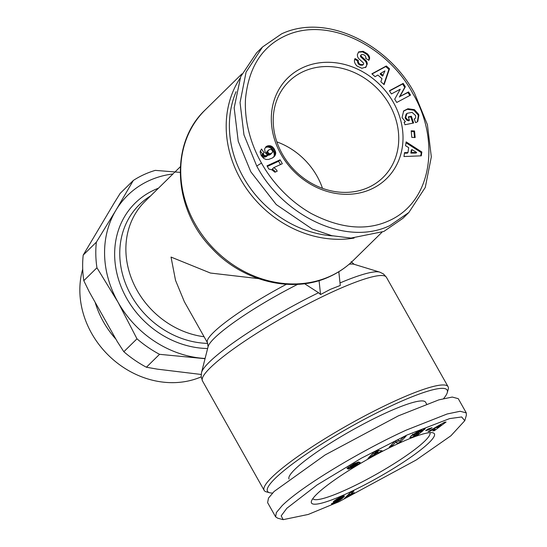 <?xml version="1.0" encoding="UTF-8"?>
<svg xmlns="http://www.w3.org/2000/svg" width="547" height="547" viewBox="0 0 547 547"><rect width="100%" height="100%" fill="white"/><g stroke="black" fill="none" stroke-linecap="round" stroke-linejoin="round"><path stroke-width="0.82" d="M404.212 122.514L405.382 121.666L402.038 117.55L403.679 110.918L407.912 108.75L414.448 109.66L418.558 114.22L418.899 115.246L417.785 121.407A6.058 5.244 -134.5 0 1 416.499 122.289A6.058 5.244 -134.5 0 1 415.576 122.603L414.168 118.966A2.455 2.126 45.5 0 0 415.645 117.55L415.576 115.561L412.055 112.361L407.05 113.332L405.71 117.42L407.378 119.602L409.429 120.258L408.288 116.839L411.365 116.217L413.628 122.993L404.958 124.743L404.124 122.255L405.382 121.666M407.378 119.602L406.79 120.183L408.759 120.832L409.429 120.258M406.79 120.183L405.115 118.002L406.086 114.241L406.674 113.66M368.555 60.32L368.897 59.561C369.341 57.879 368.575 56.109 366.593 54.256L367.187 53.674C369.163 55.534 369.936 57.298 369.485 58.98L368.924 60.232L365.628 58.351L365.861 57.852C365.799 55.685 364.439 54.556 361.772 54.474A1.313 1.135 45.5 0 0 361.533 56.505L365.478 60.115A4.916 4.253 -134.5 0 1 367.235 63.568L366.032 67.055L361.875 68.293L357.013 66.03C354.654 63.616 353.923 61.291 354.805 59.055L355.037 58.556L358.394 60.485L358.135 61.038C358.586 63.883 360.309 65.031 363.317 64.498A1.313 1.135 45.5 0 0 363.174 62.686L359.147 59.001A4.916 4.253 -134.5 0 1 357.629 56.683L357.335 54.748L358.647 51.903L363.146 51.309L362.558 51.89L358.374 52.211M363.146 51.309L367.187 53.674M366.593 54.256L362.558 51.89M389.731 225.665L408.835 212.51L425.279 187.416L431.323 156.893L427.412 124.654L414.633 93.469C389.409 45.695 327.66 12.328 281.643 33.832L262.533 46.994L246.082 72.115L240.051 102.569L243.962 134.842L256.734 166.028C281.623 213.645 344.227 247.312 389.731 225.665M261.5 163.068C268.639 176.113 284.734 198.438 311.284 213.535C340.507 228.701 366.483 231.08 389.218 220.66C433.737 200.667 439.569 138.022 412.821 93.53C388.534 47.254 327.756 14.537 283.695 36.608C261.302 47.63 248.57 68.334 245.514 98.713C243.962 126.419 254.17 150.398 261.5 163.068L256.734 166.028M338.825 271.729L340.275 285.459L330.34 289.363L320.535 294.532L318.566 292.734L304.563 283.702M283.168 519.65L277.657 518.18L275.613 516.826L276.372 512.546L282.122 505.667C302.382 485.551 363.427 449.484 406.353 430.072L447.152 413.983L460.143 411.276L466.27 412.876L466.372 415.221L464.779 420.691L450.926 435.768L416.144 460.027L339.003 501.729L308.228 514.453L283.168 519.65L281.192 515.842L286.833 508.286L317.11 484.929L361.505 458.119L406.879 435.077L449.613 418.605L461.654 416.958L464.779 420.691M416.52 434.441L416.759 434.872L412.233 437.142L409.799 437.579L411.604 435.412L421.922 429.265L425.231 428.636A6.058 0.903 -29.4 0 1 424.342 429.586L421.416 430.81A2.455 0.369 150.6 0 0 421.826 430.304A2.455 0.369 150.6 0 0 421.689 430.263L416.417 432.807L413.354 435.542L412.554 434.12M411.077 435.856L413.047 434.995M418.482 432.424L418.817 433.026L416.192 434.086L417.997 432.615L423.193 430.516L418.113 434.653L416.199 435.419L416.759 434.872M412.985 434.359L413.464 435.2L414.715 435.303L418.817 433.026M416.123 432.287L416.417 432.807M346.983 468.396L353.882 463.747L358.593 461.942L350.395 466.584L356.138 463.699A4.916 0.732 -29.4 0 1 359.208 462.324L360.234 462.441L358.012 464.369L353.424 467.145L348.056 469.196L356.986 464.116L351.147 467.056A4.916 0.732 -29.4 0 1 348.856 468.15L347.612 468.567L346.983 468.396L347.612 468.567L347.277 467.965M353.143 466.653L353.424 467.145M368.61 187.361A67.219 58.153 -134.5 0 1 282.361 154.104A67.219 58.153 -134.5 0 1 288.884 81.503A67.219 58.153 -134.5 0 1 303.353 71.554A67.219 58.153 -134.5 0 1 389.601 104.819A67.219 58.153 -134.5 0 1 383.078 177.419A67.219 58.153 -134.5 0 1 368.61 187.361M322.498 188.339A67.219 58.153 45.5 0 0 317.007 176.113A67.219 58.153 45.5 0 0 276.871 141.878M302.935 67.554A70.515 61.004 -134.5 0 1 393.416 102.446A70.515 61.004 -134.5 0 1 371.392 189.05A70.515 61.004 -134.5 0 1 280.912 154.151A70.515 61.004 -134.5 0 1 302.935 67.554M414.25 119.28A2.455 2.126 45.5 0 0 414.544 119.041L415.132 118.46M236.072 91.705A103.096 89.188 45.5 0 0 332.685 235.873M240.044 78.255A105.564 91.328 45.5 0 0 240.557 179.17A105.564 91.328 45.5 0 0 354.114 238.075M180.325 166.746L174.404 172.558M173.734 173.201L145.099 201.317A82.474 71.356 45.5 0 0 137.099 290.395A82.474 71.356 45.5 0 0 204.086 336.74M286.396 284.296A82.474 12.301 -29.4 0 0 213.494 332.426A82.474 12.301 -29.4 0 0 207.429 342.675L184.36 301.725L175.525 280.337L171.033 257.069L210.431 273.042L258.341 278.608M272.55 493.045A103.096 15.378 -29.4 0 1 269.678 492.744L266.375 491.862A105.564 15.747 -29.4 0 1 264.153 490.386A105.564 15.747 -29.4 0 1 271.914 477.264A105.564 15.747 -29.4 0 1 393.902 401.464A105.564 15.747 -29.4 0 1 448.096 386.736A105.564 15.747 -29.4 0 1 448.212 389.402L447.255 392.684A103.096 15.378 -29.4 0 1 443.631 398.551M269.678 492.744A103.096 15.378 -29.4 0 1 275.086 478.488A103.096 15.378 -29.4 0 1 379.153 411.693A103.096 15.378 -29.4 0 1 447.255 392.684M289.001 479.022A78.351 11.685 -29.4 0 1 294.826 469.415A78.351 11.685 -29.4 0 1 368.842 421.217A78.351 11.685 -29.4 0 1 425.587 402.23L426.585 404.001M398.175 443.624A70.515 10.516 -29.4 0 1 432.896 432.8A70.515 10.516 -29.4 0 1 412.288 456.136A70.515 10.516 -29.4 0 1 347.707 493.182A70.515 10.516 -29.4 0 1 311.428 501.243A70.515 10.516 -29.4 0 1 398.175 443.624M312.822 498.625A67.219 10.024 150.6 0 0 347.29 489.182A67.219 10.024 150.6 0 0 429.935 432.636M95.144 302.293A86.576 74.905 45.5 0 0 115.985 339.27M82.72 269.158A86.576 74.905 45.5 0 0 91.623 333.349A86.576 74.905 45.5 0 0 201.187 376.869M280.105 159.813L282.314 163.717L273.732 167.662A7.966 6.892 -134.5 0 1 277.226 171.177L274.956 172.223L271.818 169.802L268.816 169.03L267.011 165.83L280.105 159.813L278.635 161.256L280.488 164.558M264.577 149.016L265.945 146.753L267.859 145.782L270.635 145.844L272.31 146.712L274.211 148.859L275.626 152.134L275.681 153.851L274.765 156.004L272.283 158.062L268.577 159.437L266.15 159.478L263.77 158.486L261.268 155.635L260.071 151.916L261.466 149.016L264.057 152.654L263.292 153.645L264.064 155.327L265.767 155.704L268.201 155.033L266.437 154.056L265.206 152.558L264.577 149.016M414.537 130.979L415.152 137.55L411.795 137.379L411.18 130.808L414.537 130.979L413.949 131.553L411.241 131.417M404.554 152.613L407.953 152.572L408.684 147.628L405.573 145.741L406.147 141.878L421.846 152.025L421.279 155.833L403.973 156.538L404.554 152.613M380.828 81.729L381.977 78.686L377.854 75.042L375.098 76.676L371.871 73.824L386.332 65.975L389.512 68.778L384.103 84.621L380.828 81.729M389.416 90.754L403.201 83.397L405.327 86.788L399.939 96.504L408.541 91.917L410.537 95.103L396.746 102.46L394.702 99.198L400.226 89.236L391.406 93.94L389.416 90.754M273.732 167.662L272.256 169.112A7.966 6.892 45.5 0 1 275.387 172.025M278.635 161.256L267.36 166.438M267.579 155.259L266.102 156.709L268.201 155.033M266.102 156.709L265.083 157.003L266.56 155.553M265.083 157.003L264.29 157.153L265.767 155.704M264.29 157.153L263.709 157.167L265.186 155.717M263.709 157.167L264.919 155.683M263.442 157.133L262.594 156.777L264.064 155.327M262.594 156.777L261.999 156.114L263.476 154.664M261.999 156.114L263.408 154.514M261.931 155.957L261.815 155.095L263.292 153.645M261.815 155.095L263.428 153.297M261.951 154.746L264.057 152.654M262.587 154.104L260.263 150.849M273.438 157.304L274.765 156.004M273.336 157.379L275.107 155.471M273.637 156.921L275.483 154.678M274.006 156.127L275.681 153.851M274.211 155.3L274.259 154.466L275.736 153.016M274.259 154.466L275.729 152.928M274.252 154.377L274.15 153.584L275.626 152.134M274.15 153.584L273.903 152.716L275.38 151.266M273.903 152.716L273.534 151.799L275.004 150.35M273.534 151.799L273.042 150.822L274.519 149.372M273.042 150.822L272.734 150.309L274.211 148.859M272.734 150.309L272.139 149.461L273.616 148.011M272.139 149.461L271.51 148.75L272.987 147.3M271.51 148.75L270.861 148.182L272.338 146.733M270.861 148.182L272.31 146.712M270.833 148.162L270.027 147.642L271.497 146.199M270.027 147.642L269.165 147.293L270.635 145.844M269.165 147.293L268.249 147.109L269.726 145.659M268.249 147.109L269.616 145.646M268.139 147.095L267.244 147.088L268.721 145.639M267.244 147.088L266.389 147.232L267.859 145.782M266.389 147.232L265.562 147.533L267.039 146.083M265.562 147.533L266.656 146.275M414.503 137.516L413.949 131.553M404.472 153.187L407.365 153.153L407.953 152.572M420.773 155.854L421.258 152.606L421.846 152.025M421.258 152.606L406.018 142.753M383.803 84.354L388.924 69.36L389.512 68.778M388.924 69.36L385.744 66.556L386.332 65.975M385.744 66.556L372.056 73.989M403.392 111.212L407.324 109.325L413.86 110.241L417.963 114.795L418.305 115.82L417.361 121.776M418.305 115.82L418.899 115.246M412.896 123.143L410.77 116.798L411.365 116.217M410.77 116.798L408.431 117.27M363.317 64.498L362.723 65.079A1.313 1.135 45.5 0 0 362.777 65.031M362.723 65.079C359.721 65.613 357.991 64.464 357.547 61.62L358.394 60.485M357.806 61.059L354.709 59.288M365.444 67.637L367.256 64.081M366.668 64.662L366.647 64.149A4.916 4.253 45.5 0 0 364.89 60.696L360.945 57.079L361.533 56.505M361.369 54.721L360.774 55.295A1.313 1.135 45.5 0 0 360.945 57.079M368.753 60.136L369.15 59.746M405.327 86.788L404.739 87.37L402.613 83.978L403.201 83.397M402.613 83.978L389.539 90.952M409.819 95.486L407.946 92.498L408.541 91.917M407.946 92.498L399.939 96.504M399.351 97.086L404.739 87.37M268.085 155.143L270.498 154.452L272.529 152.169L272.611 151.293L271.722 149.789L270.28 149.386L269.192 149.7L267.832 150.999L267.75 151.861L268.618 153.297L270.129 153.775L271.975 153.003M268.399 150.193L266.437 152.237L266.731 154.254M410.852 153.119L416.082 153.057L416.677 152.476L411.877 149.57L411.44 152.538L410.852 153.119L411.289 150.145L411.877 149.57M380.685 73.366L380.097 73.948L382.572 76.136L384.938 70.857L380.685 73.366L383.16 75.554M262.533 46.994L256.632 52.785L240.68 76.683L234.164 107.862L238.239 141.324L250.834 171.826L276.276 204.585L312.173 229.022L331.817 235.682L350.976 238.082L383.83 231.463L402.934 218.301L408.835 212.51M269.739 154.945L271.209 153.495M269.534 155.02L271.011 153.57M268.652 155.225L270.129 153.775M268.009 154.945L269.315 153.666M267.285 154.61L268.618 153.297M266.533 154.015L268.009 152.565M266.28 153.31L267.75 151.861M266.355 152.449L267.832 150.999M266.437 152.237L267.914 150.787M411.44 152.538L416.677 152.476M320.535 294.532L319.072 280.59M205.098 358.47A98.966 85.626 -134.5 0 1 199.115 357.936A98.966 85.626 -134.5 0 1 118.036 302.238A98.966 85.626 -134.5 0 1 115.909 210.267A98.966 85.626 -134.5 0 1 172.968 173.953M180.182 172.38L155.286 170.37A107.219 92.758 -134.5 0 0 133.311 180.462L115.909 210.267L96.354 242.171A107.219 92.758 45.5 0 0 96.942 267.77L118.036 302.238L136.982 338.819A107.219 92.758 45.5 0 0 159.546 354.319L205.043 358.688M133.311 180.462L120.169 193.371L114.084 203.156L83.206 255.08L96.354 242.171M96.942 267.77L83.8 280.679L89.27 291.866L117.29 341.601L123.834 351.728L136.982 338.819M83.206 255.08A107.219 92.758 45.5 0 0 83.8 280.679M159.546 354.319L146.398 367.228L157.413 369.157L201.18 374.469M123.834 351.728A107.219 92.758 45.5 0 0 146.398 367.228M275.613 516.826L267.606 502.618L268.509 498.091L274.115 491.459L325.171 454.913L398.346 415.864L438.858 399.857L452.26 397.054L458.263 398.667L466.27 412.876M350.176 492.792L353.8 491.124L349.95 494.905A7.966 1.19 -29.4 0 1 354.258 492.642L347.27 497.196L344.302 498.556L350.176 492.792M333.622 502.153L333.267 501.996L333.759 501.326L336.918 499.055L342.326 496.382L344.384 495.924L342.484 498.249L337.328 501.674L331.667 504.081L331.461 503.732L336.644 501.524L339.352 499.479L335.161 501.688L333.622 502.153L333.397 501.749M428.096 428.93L432.034 427.699L429.614 429.416L425.675 430.653L428.096 428.93M432.732 430.927L435.07 429.217L432.937 429.545L429.771 431.378L428.103 431.638L444.424 422.277L446.072 422.024L434.427 430.667L432.732 430.927M378.36 452.902L377.526 452.745L367.912 458.536L373.751 452.335L377.457 450.338L382.175 450.837L378.36 452.902L377.56 451.48L376.726 451.33L377.526 452.745M389.143 447.289L394.784 441.361L398.072 439.809L399.529 441.162L403.043 437.463L406.134 436.007L400.493 441.935L397.334 443.432L395.837 442.044L392.233 445.832L389.143 447.289M349.95 494.905L349.26 493.688M346.709 496.197L347.27 497.196M346.907 495.999L347.495 497.038M347.543 495.377L348.207 496.553M348.207 494.727L348.965 496.067M348.904 494.044L349.765 495.568M348.959 493.989L349.827 495.534M350.312 494.693L350.545 495.117M351.119 494.242L351.352 494.659M352.022 493.75L352.261 494.167M353.013 493.244L353.239 493.647M333.349 501.818L333.54 502.16M333.649 501.442L334.019 502.091M334.046 501.066L334.532 501.927M334.566 500.635L335.161 501.688M335.229 500.149L335.913 501.36M335.27 500.122L335.954 501.339M336.049 499.596L336.802 500.929M337.396 500.136L337.608 500.512M337.485 500.095L337.69 500.464M331.468 503.725L331.667 504.081M331.79 503.575L332.043 504.026M332.289 503.329L332.59 503.862M332.357 503.295L332.665 503.835M332.911 503.021L333.239 503.609M333.622 502.679L333.971 503.295M334.497 502.249L334.867 502.898M335.414 502.084L335.66 502.522M336.282 501.708L336.508 502.105M337.089 501.25L337.328 501.674M337.848 500.744L338.128 501.23M338.559 500.177L338.901 500.778M339.243 499.582L339.653 500.314M339.284 499.541L339.708 500.286M339.735 498.878L340.309 499.89M340.302 498.454L340.884 499.493M340.808 497.955L341.444 499.083M341.007 496.956L341.971 498.666M341.601 496.69L342.484 498.249M342.19 496.444L342.962 497.818M342.75 496.218L343.413 497.394M342.771 496.211L343.427 497.373M343.277 496.033L343.81 496.991M343.68 495.917L344.097 496.662M343.995 495.862L344.295 496.396M429.614 429.416L429.156 428.602M432.937 429.545L432.65 429.026M434.4 428.021L435.07 429.217M434.038 429.976L434.427 430.667M434.66 428.486L436.068 427.439M429.47 430.851L429.771 431.378M372.712 455.343L372.042 454.154M376.726 451.33L376.138 451.644M373.252 453.203L372.616 453.545M379.303 450.537L377.56 451.48M370.982 455.282L371.673 456.506M424.342 429.586L423.768 428.568M417.628 433.798L418.113 434.653M423.617 428.616L424.219 429.682M357.3 463.111L358.012 464.369M354.921 463.193L355.304 463.87M391.597 444.711L392.233 445.832M395.317 441.108L395.837 442.044M395.481 441.032L397.334 443.432M399.857 440.814L400.493 441.935M396.534 442.01L399.119 440.786M339.578 497.626L339.803 498.03L338.996 498.44L338.764 498.037M340.172 497.339L340.419 497.777L339.803 498.03M340.535 497.168L340.829 497.695L340.419 497.777M340.562 497.155L340.829 497.695M336.405 499.37L336.884 500.225L337.349 500.149L340.877 497.715M336.487 499.322L336.884 500.225M336.843 499.103L336.904 500.061M336.952 499.042L337.191 499.732M337.499 498.72L337.779 499.22L337.287 499.637M338.135 498.372L338.381 498.809L337.779 499.22M338.996 498.44L338.381 498.809M436.191 427.658L437.47 427.46L441.08 424.821L436.191 427.658L435.911 427.159M440.807 424.349L441.08 424.821M373.136 452.998L373.786 454.154L376.671 452.595L375.885 451.186M375.003 451.665L375.392 452.355L373.786 454.154M376.671 452.595L375.392 452.355M330.545 276.064A105.564 91.328 45.5 0 0 353.273 260.44C346.483 267.093 338.723 272.427 329.985 276.454C293.089 294.142 242.342 281.684 211.518 247.989C172.886 208.687 169.474 143.205 205.337 109.797A105.564 91.328 45.5 0 0 195.094 223.819A105.564 91.328 45.5 0 0 330.545 276.064M264.153 490.386L202.479 380.931A105.564 15.747 -29.4 0 1 332.227 292.009A105.564 15.747 -29.4 0 1 386.421 277.281L383.502 273.979L379.796 272.139A103.349 15.412 -29.4 0 0 340.008 282.943M150.596 195.922A84.088 72.744 45.5 0 0 125.564 283.599A84.088 72.744 45.5 0 0 207.778 343.393M297.712 284.331A84.689 12.629 150.6 0 0 214.458 338.087A84.689 12.629 150.6 0 0 208.092 346.648L201.515 372.596A103.349 15.412 -29.4 0 1 318.566 292.734M158.452 188.209A88.176 76.286 45.5 0 0 154.186 190A88.176 76.286 45.5 0 0 119.308 281.855A88.176 76.286 45.5 0 0 207.621 348.507M417.963 114.795L418.558 114.22M357.547 61.62L358.135 61.038M366.647 64.149L367.235 63.568M364.89 60.696L365.478 60.115M379.796 272.139L354.196 264.324A84.689 12.629 150.6 0 0 349.15 264.215M421.279 429.539L421.689 430.263M348.289 467.145L348.856 468.15M350.832 466.502L351.147 467.056M355.618 463.979L355.912 464.506M350.552 466.365L350.251 465.839M354.859 463.227L355.194 463.822M241.897 73.893L205.337 109.797M207.429 342.675L208.092 346.648M350.395 466.584L350.046 465.969M363.338 64.471L362.75 65.052M381.922 232.304L353.273 260.44M201.515 372.596L201.166 376.719L202.479 380.931M354.196 264.324L351.14 261.705M448.096 386.736L386.421 277.281M421.826 430.304L421.368 429.498M356.986 464.116L356.61 463.453"/></g></svg>
